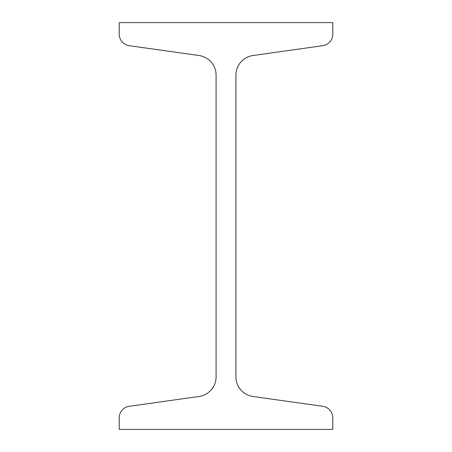 <?xml version="1.0" encoding="UTF-8"?>
<svg xmlns="http://www.w3.org/2000/svg" width="452" height="452" viewBox="0 0 452 452"><rect width="100%" height="100%" fill="white"/><g stroke="black" fill="none" stroke-linecap="round" stroke-linejoin="round"><path stroke-width="0.68" d="M119.215 22.6L119.215 34.126A11.695 11.695 0 0 0 129.283 45.709L199.01 55.511A19.831 19.831 0 0 1 216.084 75.151L216.084 376.849A19.831 19.831 0 0 1 199.01 396.489L129.283 406.291A11.695 11.695 0 0 0 119.215 417.874L119.215 429.4L332.785 429.4L332.785 417.874A11.695 11.695 0 0 0 322.717 406.291L252.99 396.489A19.831 19.831 0 0 1 235.916 376.849L235.916 75.151A19.831 19.831 0 0 1 252.99 55.511L322.717 45.709A11.695 11.695 0 0 0 332.785 34.126L332.785 22.6L119.215 22.6"/></g></svg>
